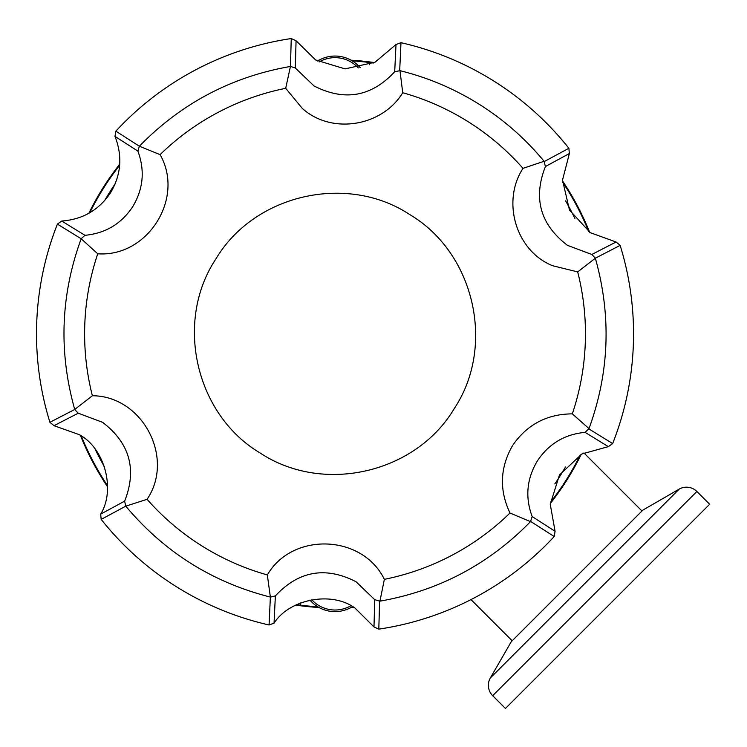 <?xml version="1.0" encoding="UTF-8"?>
<svg xmlns="http://www.w3.org/2000/svg" width="747" height="747" viewBox="0 0 747 747"><rect width="100%" height="100%" fill="white"/><g stroke="black" fill="none" stroke-linecap="round" stroke-linejoin="round"><path stroke-width="1.12" d="M351.043 607.479A274.112 274.112 0 0 0 353.761 607.311M550.296 503.534A274.112 274.112 0 0 0 581.231 454.353M589.626 232.261A274.112 274.112 0 0 0 562.491 180.877M374.359 62.561A274.112 274.112 0 0 0 351.043 60.19M319.016 60.19A274.112 274.112 0 0 0 316.298 60.367M119.763 164.135A274.112 274.112 0 0 0 88.828 213.325M80.433 435.417A274.112 274.112 0 0 0 107.568 486.792M295.7 605.107A274.112 274.112 0 0 0 319.016 607.479M470.993 599.598L512.181 640.777M583.921 452.934L641.972 510.985M492.675 695.69A14.688 14.688 0 0 1 490.34 677.968L679.154 489.145A14.688 14.688 0 0 1 696.886 491.479L492.675 695.69L505.439 708.455L709.65 504.244L696.886 491.479M679.154 489.145L642.84 510.117L511.312 641.645L490.34 677.968M352.22 606.797A273.495 273.495 0 0 0 352.817 606.76M369.42 64.756L369.42 62.505A273.495 273.495 0 0 0 352.22 60.88M369.42 62.505A273.495 273.495 0 0 1 373.379 63.037M562.491 181.969A273.495 273.495 0 0 1 588.72 231.645M580.279 454.886A273.495 273.495 0 0 1 550.371 502.451M300.639 602.913L300.639 605.163A273.495 273.495 0 0 0 317.839 606.797M300.639 605.163A273.495 273.495 0 0 1 296.68 604.631M107.568 485.709A273.495 273.495 0 0 1 81.339 436.024M89.78 212.783A273.495 273.495 0 0 1 119.688 165.227M317.839 60.88A273.495 273.495 0 0 0 317.242 60.918M95.158 449.171A266.156 266.156 0 0 0 104.505 466.875M554.844 483.897A266.156 266.156 0 0 0 565.507 466.959M574.901 218.498A266.156 266.156 0 0 0 565.554 200.803M115.206 183.771A266.156 266.156 0 0 0 104.552 200.719M454.157 408.749C415.705 473.346 323.068 494.719 260.115 452.971C195.406 414.594 174.247 321.49 215.902 258.929C254.353 194.22 347.234 173.043 409.944 214.706C474.588 253.028 495.859 346.15 454.157 408.749M201.727 545.824A250.422 250.422 0 0 0 267.333 574.929C292.497 531.649 362.51 534.31 384.36 579.345A250.422 250.422 0 0 0 509.977 513.012C499.117 489.995 499.995 467.491 512.601 445.492C527.008 424.576 546.916 414.034 572.323 413.866A250.422 250.422 0 0 0 577.683 271.917L552.509 265.699C515.682 250.824 501.498 201.27 522.993 168.355A250.422 250.422 0 0 0 402.736 92.731C382.343 126.355 331.724 135.076 302.208 108.315L285.699 88.314A250.422 250.422 0 0 0 160.082 154.648C184.985 198.086 147.682 257.388 97.745 253.793A250.422 250.422 0 0 0 92.385 395.751C142.453 395.901 175.153 457.864 147.075 499.313A250.422 250.422 0 0 0 201.727 545.824M285.699 88.314L290.443 66.408L295.326 68.005L314.076 85.989C344.572 101.508 371.446 96.765 394.696 71.768L399.972 70.666L402.736 92.731M522.993 168.355L544.077 161.277C525.505 138.821 503.917 119.847 479.322 104.365C454.643 88.884 428.199 77.651 399.972 70.666M544.077 161.277L545.403 166.534C532.928 198.272 540.286 224.548 567.477 245.352L591.82 254.475L595.378 258.191L577.683 271.917M572.323 413.866L589 428.601L585.097 432.373C564.648 434.278 548.728 443.83 537.317 461.03C526.728 478.771 525.01 497.269 532.163 516.541L530.482 521.658L509.977 513.012M384.36 579.345L379.943 601.158L374.733 599.673L373.995 626.929L354.974 608.049C331.939 590.97 289.603 598.861 274.046 623.147L269.079 624.978L270.367 597.124L267.333 574.929M374.733 599.673L355.974 581.68C325.468 566.17 298.604 570.913 275.363 595.91L270.367 597.124M147.075 499.313L125.729 506.167L101.181 519.389L100.686 514.123C115.841 489.584 104.617 448.004 79.238 434.642L53.989 425.678L49.918 422.298L74.681 409.487L92.385 395.751M125.729 506.167L124.656 501.134C137.131 469.396 129.773 443.12 102.572 422.316L78.239 413.203L74.681 409.487M97.745 253.793L81.134 238.741L57.407 224.1L61.721 221.037C82.702 219.478 98.996 210.028 110.593 192.689C121.191 174.723 122.648 155.946 114.973 136.365L115.86 131.155L139.344 146.197L160.082 154.648M81.134 238.741L84.962 235.305C105.42 233.391 121.35 223.839 132.761 206.62C143.331 188.888 145.039 170.391 137.896 151.127L139.344 146.197M544.33 161.511L568.878 148.28A298.52 298.52 0 0 0 400.98 42.691L399.692 70.545M379.943 601.158C438.564 590.849 488.743 564.358 530.482 521.658M125.972 506.391C164.293 552.061 212.335 582.268 270.097 597.012M81.068 239.068C60.675 294.99 58.537 351.697 74.644 409.179M290.116 66.511C231.495 76.82 181.325 103.319 139.586 146.001M589 428.601C609.384 372.678 611.522 315.972 595.415 258.49M379.616 601.26L378.804 629.133A298.52 298.52 0 0 0 554.199 536.523L530.715 521.481M101.181 519.389A298.52 298.52 0 0 0 269.079 624.978M57.407 224.1A298.52 298.52 0 0 0 49.918 422.298M290.443 66.408L291.255 38.545A298.52 298.52 0 0 0 115.86 131.155M291.255 38.545L296.064 40.749L315.636 59.965L345.049 68.892L375.05 62.206L396.013 44.521L400.98 42.691M568.878 148.28L569.373 153.546L562.51 180.102L569.485 210.038L590.279 232.681L616.07 241.991L620.141 245.38L595.378 258.191M588.925 428.937L612.652 443.578A298.52 298.52 0 0 0 620.141 245.38M612.652 443.578L608.338 446.641L581.904 453.971L559.466 474.98L550.25 504.309L555.086 531.304L532.163 516.541M373.995 626.929L378.804 629.133M554.199 536.523L555.086 531.304M317.522 61.077A33.036 33.036 0 0 1 360.101 67.566M319.146 61.964A31.43 31.43 0 0 1 358.28 67.93M352.537 606.601A33.036 33.036 0 0 1 309.958 600.102M350.913 605.705A31.43 31.43 0 0 1 311.779 599.738M124.656 501.134L100.686 514.123M84.962 235.305L61.721 221.037M274.046 623.147L275.363 595.91M53.989 425.678L78.239 413.203M114.973 136.365L137.896 151.127M396.013 44.521L394.696 71.768M295.326 68.005L296.064 40.749M616.07 241.991L591.82 254.475M545.403 166.534L569.373 153.546M585.097 432.373L608.338 446.641"/></g></svg>
